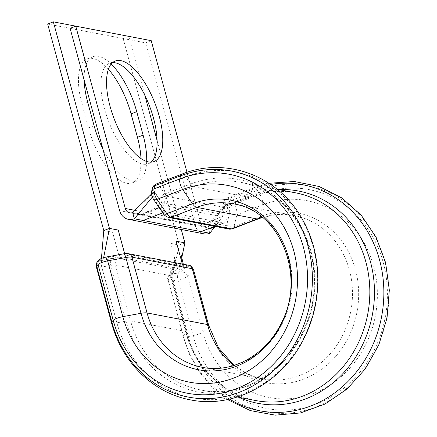 <?xml version="1.0" encoding="UTF-8"?>
<svg xmlns="http://www.w3.org/2000/svg" width="437" height="437" viewBox="0 0 437 437"><rect width="100%" height="100%" fill="white"/><g stroke="black" fill="none" stroke-linecap="round" stroke-linejoin="round"><path stroke-width="0.33" stroke-dasharray="2.19 1.64" d="M140.982 158.593A53.871 21.85 -111.1 0 1 132.285 182.874A53.871 21.85 -111.1 0 1 126.703 183.267A53.871 21.85 -111.1 0 1 88.427 127.894L82.052 104.432A53.871 21.85 -111.1 0 1 87.214 58.869A53.871 21.85 -111.1 0 1 108.414 69.264M146.668 161.499A53.871 21.85 -111.1 0 1 137.945 180.694A53.871 21.85 -111.1 0 1 132.362 181.087A53.871 21.85 -111.1 0 1 102.87 148.957M112.659 62.589A53.871 21.85 68.9 0 0 109.638 63.19A53.871 21.85 68.9 0 0 104.481 108.758A53.871 21.85 68.9 0 0 148.34 163.738A53.871 21.85 68.9 0 0 150.983 162.165M132.651 212.551L141.441 214.239L164.077 205.527L141.834 215.703L141.441 214.239L163.023 204.631L154.223 191.903L153.731 191.761L154.223 191.903L143.768 201.91M152.262 197.147L153.289 195.907L162.089 208.635A9.286 3.769 68.9 0 0 165.77 211.765L223.657 222.881L224.629 222.81L225.945 220.893L228.42 210.328L228.13 209.268L225.596 205.608L225.088 205.51L222.613 216.075L221.958 216.643L164.077 205.527A2.655 1.076 -111.1 0 1 163.023 204.631M209.804 233.282L208.11 227.038A6.631 5.878 100.9 0 1 205.166 227.316A6.631 5.878 100.9 0 1 200.758 222.979L186.998 172.331M70.106 28.35L145.565 42.842L151.224 40.663M203.915 233.833A13.268 11.761 100.9 0 1 195.099 225.159L145.565 42.842M225.088 205.51L225.596 205.608L208.11 227.038L199.321 225.355L222.236 216.626L207.438 222.466C211.448 220.734 214.9 218.063 217.801 214.458L225.137 205.39M153.726 191.75L152.999 194.847L153.289 195.907M214.501 227.131L228.13 209.268M100.985 260.326L102.548 258.693L103.509 258.322L119.705 255.339A9.286 2.081 -15.2 0 1 125.015 255.022L182.901 266.133A9.286 2.081 -15.2 0 1 183.939 266.756A9.286 2.081 -15.2 0 1 183.567 267.602L178.635 272.748L177.679 273.12L172.5 273.879L177.433 268.733A2.655 0.595 164.8 0 0 177.537 268.487A2.655 0.595 164.8 0 0 177.242 268.313L170.457 243.354L179.246 245.042L173.014 273.977L172.5 273.879M103.788 230.556L112.577 232.238L119.356 257.196A2.655 0.595 164.8 0 0 117.837 257.289L101.226 260.348M119.356 257.196L177.242 268.313M47.677 24.03L123.136 38.516L128.795 36.337M84.139 80.02A53.871 21.85 -111.1 0 1 92.873 56.69A53.871 21.85 -111.1 0 1 111.206 64.075M128.8 36.358L144.713 94.933M157.069 140.408L181.273 229.485M184.906 242.863L179.246 245.042L123.136 38.516M181.776 257.797L178.635 272.748M103.509 258.322L103.656 257.579M153.218 197.939A2.655 1.076 -111.1 0 1 152.382 196.109A2.655 1.076 -111.1 0 1 152.256 194.41L152.972 191.346A2.655 1.076 -111.1 0 1 154.682 191.674L159.636 198.846A13.268 5.381 68.9 0 0 164.896 203.32L219.784 213.857A13.268 5.381 68.9 0 0 223.056 211.022L224.449 205.073A2.655 1.076 -111.1 0 1 226.158 205.401L228.709 209.094A2.655 1.076 -111.1 0 1 229.54 210.924A2.655 1.076 -111.1 0 1 229.665 212.622L226.89 224.481A5.31 2.152 -111.1 0 1 225.579 225.612L165.197 214.021A5.31 2.152 -111.1 0 1 163.094 212.235L153.218 197.939A5.31 2.485 145.3 0 0 153.376 199.217M232.56 228.786A10.614 4.304 68.9 0 0 234.079 226.595L236.859 214.736A7.959 3.228 68.9 0 0 236.483 209.645A7.959 3.228 68.9 0 0 233.986 204.15L231.435 200.457A7.959 3.228 68.9 0 0 227.448 197.83A7.959 3.228 68.9 0 0 226.311 199.469L224.918 205.423A7.959 3.228 -111.1 0 1 223.777 207.067A7.959 3.228 -111.1 0 1 222.952 207.122L168.07 196.584A7.959 3.228 -111.1 0 1 164.913 193.902L159.958 186.73A7.959 3.228 68.9 0 0 155.976 184.103M228.709 209.094A5.31 2.485 145.4 0 1 233.986 204.15L259.676 194.263A111.457 98.773 100.9 0 1 383.238 262.495A111.457 98.773 100.9 0 1 316.639 403.919A111.457 98.773 100.9 0 1 193.078 335.682L188.38 336.55A7.959 1.781 -15.2 0 1 183.83 336.823A7.959 1.781 -15.2 0 1 182.939 336.299A7.959 1.781 -15.2 0 1 183.256 335.567L168.103 279.784A7.959 1.781 164.8 0 0 167.781 280.516A7.959 1.781 164.8 0 0 168.671 281.046A7.959 1.781 164.8 0 0 173.227 280.767L177.925 279.904A7.959 1.781 164.8 0 0 187.528 276.206L193.056 270.427A10.614 2.376 164.8 0 0 193.482 269.454M100.177 260.168L101.608 258.671A2.655 0.595 -15.2 0 1 104.809 257.442L122.994 254.094A5.31 1.191 -15.2 0 1 126.025 253.908L186.408 265.499A5.31 1.191 -15.2 0 1 186.79 266.341L181.262 272.12A2.655 0.595 -15.2 0 1 178.061 273.349L173.363 274.218A2.655 0.595 -15.2 0 1 171.845 274.31A2.655 0.595 -15.2 0 1 171.654 273.89L174.429 270.989A13.268 2.972 164.8 0 0 173.478 268.897L118.591 258.36A13.268 2.972 164.8 0 0 111.009 258.813L101.887 260.496A2.655 0.595 -15.2 0 1 100.368 260.589A2.655 0.595 -15.2 0 1 100.177 260.168A5.31 4.845 43.8 0 0 97.702 261.49M96.304 266.794A7.959 1.781 164.8 0 0 97.2 267.318A7.959 1.781 164.8 0 0 101.75 267.045L110.872 265.368A7.959 1.781 -15.2 0 1 115.423 265.09L170.304 275.627A7.959 1.781 -15.2 0 1 171.195 276.157A7.959 1.781 -15.2 0 1 170.878 276.889L168.103 279.784A5.31 4.845 43.8 0 1 169.174 275.212A5.31 4.845 43.8 0 1 171.654 273.89M94.086 125.719L88.427 127.894M258.256 218.899A10.614 4.304 68.9 0 0 259.775 216.708L262.555 204.849A7.959 3.228 68.9 0 0 259.676 194.263L257.125 190.57A7.959 3.228 68.9 0 0 253.143 187.937A7.959 3.228 68.9 0 0 252.002 189.582L250.609 195.53A7.959 3.228 -111.1 0 1 249.472 197.174A7.959 3.228 -111.1 0 1 248.648 197.234L193.76 186.697A7.959 3.228 -111.1 0 1 190.603 184.01A108.081 95.779 100.9 0 1 310.417 250.177A108.081 95.779 100.9 0 1 245.84 387.313A108.081 95.779 100.9 0 1 126.025 321.146L116.903 322.828A7.959 1.781 -15.2 0 1 112.353 323.101A7.959 1.781 -15.2 0 1 111.462 322.572M159.636 198.846A5.31 2.485 -34.7 0 1 164.913 193.902L190.603 184.01L185.649 176.843A115.051 101.963 100.9 0 1 313.192 247.276A115.051 101.963 100.9 0 1 244.447 393.262A115.051 101.963 100.9 0 1 116.903 322.828L101.75 267.045A5.31 1.803 -100.4 0 1 101.887 260.496M226.158 205.401A5.31 2.485 145.4 0 1 231.435 200.457L257.125 190.57A115.051 101.958 100.9 0 1 384.669 260.998A115.051 101.958 100.9 0 1 315.924 406.984A115.051 101.958 100.9 0 1 188.38 336.55L173.227 280.767A5.31 1.803 79.6 0 1 173.363 274.218M165.77 211.765L162.832 212.895M223.657 222.881L214.714 226.322M141.441 214.239L199.321 225.355M134.957 210.344L200.758 222.979M119.64 210.667L195.099 225.159M208.635 325.232A10.614 2.376 -15.2 0 1 208.209 326.204L193.056 270.427A5.31 4.851 43.7 0 0 186.79 266.341M226.89 224.481A5.31 4.168 -166.8 0 0 234.079 226.595L259.775 216.708A86.297 76.475 100.9 0 1 355.439 269.542A86.297 76.475 100.9 0 1 303.879 379.037A86.297 76.475 100.9 0 1 208.209 326.204L202.681 331.989L187.528 276.206A5.31 4.851 43.7 0 0 181.262 272.12M229.665 212.622A5.31 4.168 -166.8 0 0 236.859 214.736L262.555 204.849A100.199 88.798 100.9 0 1 373.63 266.188A100.199 88.798 100.9 0 1 313.761 393.327A100.199 88.798 100.9 0 1 202.681 331.989A7.959 1.781 -15.2 0 1 193.078 335.682L177.925 279.904A5.31 1.803 79.6 0 1 178.061 273.349M229.501 399.112A115.051 101.963 100.9 0 1 183.256 335.567L186.031 332.666L170.878 276.889A5.31 4.845 43.8 0 1 171.954 272.311L169.174 275.212C167.786 276.719 167.322 278.484 167.781 280.516L182.939 336.299L189.882 355.341L199.835 372.592L212.497 387.493L227.464 399.555M238.859 397.299A108.081 95.779 100.9 0 1 186.031 332.666A7.959 1.781 164.8 0 0 186.353 331.934A7.959 1.781 164.8 0 0 185.463 331.41L170.304 275.627A5.31 4.703 -79.1 0 1 173.478 268.897M174.429 270.989A5.31 4.845 43.8 0 0 171.954 272.311C171.517 272.054 171.266 273.333 171.195 276.157L186.353 331.934C195.738 367.615 223.46 394.715 255.727 400.543A105.749 93.715 100.9 0 1 185.463 331.41L130.576 320.873L115.423 265.09A5.31 4.703 -79.1 0 1 118.591 258.36M164.896 203.32A5.31 4.703 -79.1 0 1 168.07 196.584L193.76 186.697A105.749 93.715 100.9 0 1 240.721 182.305A105.749 93.715 100.9 0 1 312.816 303.824A105.749 93.715 100.9 0 1 200.845 390.001A105.749 93.715 100.9 0 1 130.576 320.873A7.959 1.781 164.8 0 0 126.025 321.146L110.872 265.368A5.31 1.803 -100.4 0 1 111.009 258.813M262.189 217.249A83.188 73.722 100.9 0 1 294.101 215.517L233.719 203.926A83.188 73.722 100.9 0 1 290.436 299.525A83.188 73.722 100.9 0 1 202.347 367.326L262.724 378.917A83.188 73.722 100.9 0 1 233.729 365.49M262.424 217.44L278.287 214.501L294.101 215.517A83.188 73.722 100.9 0 1 350.813 311.117A83.188 73.722 100.9 0 1 262.724 378.917L247.664 374.006L234.019 365.398M224.449 205.073A5.31 4.168 13.2 0 1 223.81 202.118A5.31 4.168 13.2 0 1 226.311 199.469L252.002 189.582A115.051 101.963 100.9 0 1 270.716 184.452M223.056 211.022A5.31 4.168 13.2 0 1 222.417 208.072A5.31 4.168 13.2 0 1 224.918 205.423L250.609 195.53A108.081 95.779 100.9 0 1 278.735 189.603M219.784 213.857A5.31 4.703 -79.1 0 1 222.952 207.122L248.648 197.234A105.749 93.715 100.9 0 1 295.609 192.843C280.133 189.931 264.751 191.379 249.472 197.174L223.777 207.067L222.367 208.236L223.81 202.118C223.733 200.851 224.951 199.419 227.448 197.83L253.143 187.937L268.984 183.289M154.682 191.674A5.31 2.485 -34.7 0 1 159.958 186.73L185.649 176.843A7.959 3.228 68.9 0 0 181.666 174.216M87.711 102.258L82.052 104.432M182.901 266.133L182.333 264.046M125.015 255.022L124.649 253.668M188.762 265.281A5.31 4.703 -79.1 0 0 186.408 265.499M128.385 253.689A5.31 4.703 -79.1 0 0 126.025 253.908M123.387 253.864A5.31 1.803 -100.4 0 0 122.994 254.094M101.608 258.671A5.31 4.845 43.8 0 0 99.128 259.993M105.202 257.213A5.31 1.803 -100.4 0 0 104.809 257.442M152.333 188.396A5.31 4.168 -166.8 0 0 152.972 191.346M151.617 191.461A5.31 4.168 -166.8 0 0 152.256 194.41M225.579 225.612A5.31 4.703 -79.1 0 0 229.103 229.086M163.258 213.507A5.31 2.485 145.3 0 1 163.094 212.235M165.197 214.021A5.31 4.703 -79.1 0 0 168.726 217.489M148.34 163.738L153.999 161.559M129.707 212.83L205.166 227.316M109.638 63.19L115.297 61.011M153.769 191.679L151.47 194.055M216.583 224.405L214.796 226.727M214.846 226.705L219.336 221.264L210.306 228.655M224.629 222.81L215.446 226.459M277.178 189.303L240.721 182.305C279.369 188.997 310.756 226.918 313.717 271.836C321.364 339.762 258.813 404.017 200.845 390.001L237.302 397.004M92.873 56.69L87.214 58.869M137.945 180.694L132.285 182.874M172.468 273.933L174.576 264.298L174.587 256.983L177.537 268.487M183.939 266.756L183.311 264.232M180.945 261.741L181.126 254.711"/><path stroke-width="0.66" d="M102.87 148.957A53.871 21.85 -111.1 0 1 94.086 125.719L87.711 102.258A53.871 21.85 -111.1 0 1 84.139 80.02M110.14 106.579A53.871 21.85 68.9 0 0 153.999 161.559A53.871 21.85 68.9 0 0 159.161 115.991A53.871 21.85 68.9 0 0 115.297 61.011A53.871 21.85 68.9 0 0 110.14 106.579M150.983 162.165A53.871 21.85 68.9 0 0 153.502 118.17A53.871 21.85 68.9 0 0 112.659 62.589M75.765 26.176L125.299 208.493A6.631 5.878 100.9 0 0 129.707 212.83A6.631 5.878 100.9 0 0 132.651 212.551L134.345 218.79A13.268 11.761 100.9 0 1 128.456 219.341A13.268 11.761 100.9 0 1 119.64 210.667L70.106 28.35L75.765 26.176L151.224 40.663L186.998 172.331M152.262 197.147L134.345 218.79L209.804 233.282A13.268 11.761 100.9 0 1 203.915 233.833L128.456 219.341M132.651 212.551L151.47 194.055M209.804 233.282L214.501 227.131M101.444 258.398L103.788 230.556L47.677 24.03L53.336 21.85L128.8 36.358M111.206 64.075A53.871 21.85 -111.1 0 1 136.732 111.67L143.107 135.126A53.871 21.85 -111.1 0 1 146.668 161.499M108.414 69.264A53.871 21.85 -111.1 0 1 131.073 113.844L137.447 137.305A53.871 21.85 -111.1 0 1 140.982 158.593M144.713 94.933L157.069 140.408M181.273 229.485L184.906 242.863L181.776 257.797M103.788 230.556L109.447 228.376L118.236 230.064L124.649 253.668M53.336 21.85L109.447 228.376L103.656 257.579M182.333 264.046L176.116 241.175L184.906 242.863M154.496 193.902A7.959 3.228 68.9 0 0 156.992 199.403A5.31 2.485 145.3 0 1 153.376 199.217L151.786 195.76L151.617 191.461L152.333 188.396C152.262 187.123 153.474 185.692 155.976 184.103A7.959 3.228 68.9 0 0 154.835 185.747L154.119 188.811A7.959 3.228 68.9 0 0 154.496 193.902M96.626 266.062A7.959 1.781 164.8 0 0 96.304 266.794C95.845 264.762 96.309 262.992 97.702 261.49A5.31 4.845 43.8 0 0 96.626 266.062L111.779 321.845L113.21 320.348L98.057 264.571L96.626 266.062M152.333 188.396A5.31 4.168 -166.8 0 1 154.835 185.747L180.525 175.86A115.051 101.963 100.9 0 1 308.074 246.293A115.051 101.963 100.9 0 1 239.329 392.279A115.051 101.963 100.9 0 1 111.779 321.845A7.959 1.781 -15.2 0 0 111.462 322.572C121.776 361.989 152.917 392.852 189.866 399.746C234.347 409.311 283.444 382.162 304.704 336.911C322.823 300.498 322.178 254.449 302.945 220.379C279.582 176.258 226.53 155.96 181.666 174.216A7.959 3.228 68.9 0 0 180.525 175.86L179.809 178.924A7.959 3.228 68.9 0 0 180.186 184.015A7.959 3.228 68.9 0 0 182.688 189.511L156.992 199.403L166.874 213.693A10.614 4.304 68.9 0 0 171.08 217.271L231.463 228.862A10.614 4.304 68.9 0 0 232.56 228.786L229.103 229.086A5.31 4.703 -79.1 0 0 231.463 228.862L257.153 218.975A83.188 73.722 100.9 0 1 262.189 217.249M151.617 191.461A5.31 4.168 -166.8 0 1 154.119 188.811L179.809 178.924A111.462 98.778 100.9 0 1 303.376 247.156A111.462 98.778 100.9 0 1 236.772 388.586A111.462 98.778 100.9 0 1 113.21 320.348A7.959 1.781 -15.2 0 1 122.813 316.656A100.204 88.798 100.9 0 0 233.899 378A100.204 88.798 100.9 0 0 293.768 250.854A100.204 88.798 100.9 0 0 182.688 189.511L192.564 203.8A86.302 76.48 100.9 0 1 288.234 256.634A86.302 76.48 100.9 0 1 236.668 366.135A86.302 76.48 100.9 0 1 140.998 313.302L125.845 257.524L107.66 260.873A7.959 1.781 164.8 0 0 98.057 264.571A5.31 4.845 43.8 0 1 99.128 259.993L97.702 261.49M162.832 212.895L143.134 220.477M214.714 226.322L201.02 231.594M125.299 208.493L134.957 210.344M153.376 199.217L163.258 213.507A5.31 2.485 145.3 0 0 166.874 213.693L192.564 203.8A10.614 4.304 68.9 0 0 196.776 207.384A83.188 73.722 100.9 0 1 233.719 203.926C279.751 210.306 306.943 276.118 280.931 323.828C265.461 355.549 231.872 373.569 202.347 367.326A83.188 73.722 100.9 0 1 147.067 312.941A10.614 2.376 -15.2 0 0 140.998 313.302L122.813 316.656L107.66 260.873A5.31 1.803 -100.4 0 0 105.202 257.213L123.387 253.864A5.31 1.803 -100.4 0 1 125.845 257.524A10.614 2.376 164.8 0 1 131.914 257.158A5.31 4.703 -79.1 0 0 128.385 253.689C127.675 253.422 126.009 253.482 123.387 253.864M233.729 365.49A83.188 73.722 100.9 0 1 207.444 324.533L147.067 312.941L131.914 257.158L192.291 268.75A5.31 4.703 -79.1 0 0 188.762 265.281C190.013 264.937 191.586 266.324 193.482 269.454A10.614 2.376 164.8 0 0 192.291 268.75L207.444 324.533A10.614 2.376 -15.2 0 1 208.635 325.232L193.482 269.454M229.103 229.086L168.726 217.489A5.31 4.703 -79.1 0 0 171.08 217.271L196.776 207.384L257.153 218.975A10.614 4.304 68.9 0 0 258.256 218.899L262.424 217.44M270.716 184.452A115.051 101.963 100.9 0 1 381.534 317.016A115.051 101.963 100.9 0 1 229.501 399.112M278.735 189.603A108.081 95.779 100.9 0 1 372.291 315.241A108.081 95.779 100.9 0 1 238.859 397.299M277.178 189.303L295.609 192.843A105.749 93.715 100.9 0 1 367.697 314.361A105.749 93.715 100.9 0 1 255.727 400.543L237.302 397.004M136.732 111.67L131.073 113.844M143.107 135.126L137.447 137.305M214.796 226.727L213.857 227.928L214.846 226.705M215.446 226.459L210.306 228.655M111.462 322.572L96.304 266.794M208.635 325.232L218.5 347.808L234.019 365.398M268.984 183.289L294.363 181.508L319.152 186.501L341.881 197.961L361.224 215.206L376.077 237.198L385.614 262.664L389.323 290.141L387.013 318.07L378.819 344.869L365.195 369.019L346.902 389.138L324.959 404.067L300.607 412.921L275.25 415.15L250.374 410.605L227.464 399.555M258.256 218.899L232.56 228.786M181.666 174.216L155.976 184.103M183.311 264.232L181.126 254.711M188.762 265.281L128.385 253.689M99.128 259.993C100.089 258.546 104.711 257.164 105.202 257.213M163.258 213.507C163.93 215.091 165.749 216.419 168.726 217.489"/></g></svg>
